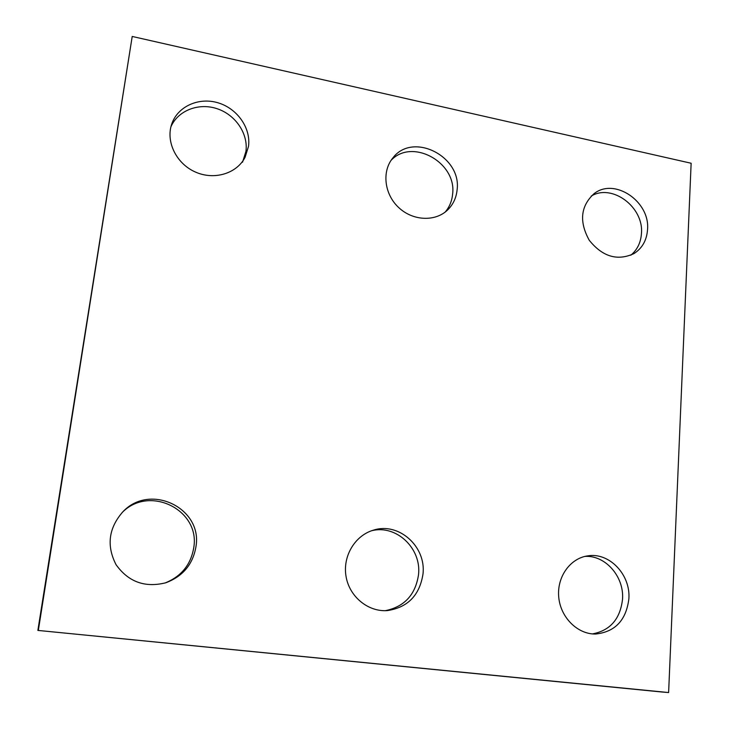 <?xml version="1.0" encoding="UTF-8"?>
<svg xmlns="http://www.w3.org/2000/svg" width="729" height="729" viewBox="0 0 729 729"><rect width="100%" height="100%" fill="white"/><g stroke="black" fill="none" stroke-linecap="round" stroke-linejoin="round"><path stroke-width="1.09" d="M661.85 692.003L37.862 630.412L132.213 36.45L691.138 163.25L668.621 692.55L661.85 692.003M668.621 692.55L37.862 630.412M457.101 189.832C461.785 156.389 412.669 131.502 392.885 157.92C381.723 171.206 384.219 193.987 398.508 207.382C412.641 220.933 435.167 221.999 447.551 210.034C453.119 204.612 456.308 197.878 457.101 189.832M445.228 212.03C449.483 206.981 451.944 201.04 452.6 194.206C457.019 162.603 412.131 137.544 391.036 160.398M422.993 574.015C426.292 546.577 398.854 521.973 373.676 530.083C355.196 535.232 342.557 555.954 346.011 576.238C349.255 596.568 368.045 612.087 387.363 610.601C407.784 607.467 419.667 595.265 422.993 574.015M385.276 610.683C404.404 606.774 415.484 594.773 418.519 574.689C421.654 548.381 396.23 524.361 371.699 530.712M628.881 598.737C630.694 574.662 609.316 552.217 587.866 555.853C570.242 558.15 556.765 576.912 558.733 597.124C560.492 617.345 577.45 634.312 595.511 634.039C615.112 631.988 626.229 620.224 628.881 598.737M592.458 633.911C610.264 630.521 620.288 618.93 622.539 599.129C624.215 576.548 605.307 555.015 584.913 556.409M195.946 546.75C202.908 508.177 149.983 482.425 122.764 511.922C108.603 528.124 106.361 545.711 116.048 564.674C128.441 581.979 145.062 588.002 165.911 582.735C182.897 576.32 192.912 564.319 195.946 546.75M164.964 583.036C181.248 576.502 190.843 564.738 193.741 547.752C200.548 510.063 149.317 484.421 122.071 512.633M248.525 146.301C251.013 128.031 237.253 108.43 217.971 102.789C198.735 96.957 177.639 106.434 171.725 124.048C165.565 141.672 176.372 163.697 195.326 171.998C214.189 180.51 236.816 173.602 245.099 157.245L248.525 146.301M242.557 162.175L245.946 151.331C248.334 133.717 235.549 114.799 217.16 108.73C198.817 102.497 178.058 110.398 170.932 126.773M647.543 229.571C650.204 201.386 614.219 177.138 593.871 193.832C580.576 206.234 579.036 221.716 589.251 240.269C602.528 256.754 617.427 261.201 633.938 253.61C642.249 248.27 646.778 240.26 647.543 229.571M630.813 255.232C637.301 249.81 640.855 242.538 641.456 233.389C643.889 207.109 612.041 183.271 591.183 196.11M38.345 630.321L132.213 36.45"/></g></svg>
